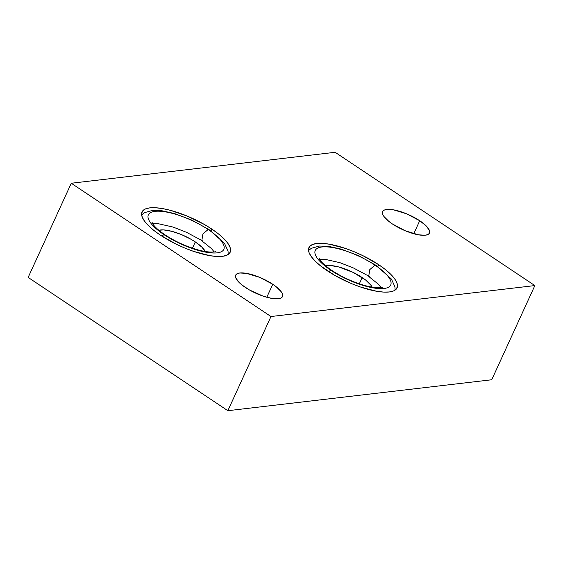 <?xml version="1.0" encoding="UTF-8"?>
<svg xmlns="http://www.w3.org/2000/svg" width="563" height="563" viewBox="0 0 563 563"><rect width="100%" height="100%" fill="white"/><g stroke="black" fill="none" stroke-linecap="round" stroke-linejoin="round"><path stroke-width="0.84" d="M205.502 252.048L202.018 247.263L195.305 241.914A27.256 8.515 -155.4 0 0 158.865 230.267L163.615 229.908L171.884 231.337L181.518 234.63L191.04 239.289L195.305 241.914L192.426 248.192L195.305 241.914A27.256 8.515 -155.4 0 1 205.277 251.513M211.836 229.085A48.46 15.138 -155.4 0 1 230.154 252.273A48.46 15.138 -155.4 0 1 160.349 235.123L176.205 244.166L184.861 248.072L193.566 251.372L209.788 255.644L216.685 256.461L222.406 256.334L226.727 255.278L229.493 253.336L230.584 250.57L229.971 247.101L227.67 243.054L223.771 238.585L218.43 233.87L211.836 229.085L204.256 224.412L187.324 216.129L170.209 210.273L162.397 208.556L155.508 207.747L149.786 207.867L145.458 208.922L142.699 210.872L141.602 213.63L142.214 217.1L144.515 221.146L148.414 225.615L153.762 230.337L160.349 235.123A48.46 15.138 -155.4 0 1 142.031 211.927A48.46 15.138 -155.4 0 1 211.836 229.085L210.984 230.95L211.836 229.085M378.73 264.709A48.46 15.138 -155.4 0 1 397.049 287.904A48.46 15.138 -155.4 0 1 327.237 270.747A48.46 15.138 -155.4 0 1 308.925 247.558A48.46 15.138 -155.4 0 1 378.73 264.709L377.879 266.573L378.73 264.709L362.875 255.665L354.218 251.76L345.513 248.459L329.292 244.187L322.395 243.378L316.673 243.498L312.352 244.553L309.587 246.495L308.489 249.261L309.108 252.731L311.409 256.777L315.308 261.246L320.65 265.961L334.816 275.42L351.748 283.703L360.454 287.003L376.675 291.275L383.572 292.084L389.293 291.965L393.621 290.909L396.38 288.967L397.478 286.201L396.866 282.732L394.564 278.685L390.666 274.216L385.317 269.494L378.73 264.709M372.396 287.679L371.101 285.399L365.901 280.233L353.275 272.457L338.778 266.968L330.509 265.539L325.752 265.898A27.256 8.515 -155.4 0 1 362.199 277.545L359.321 283.822L362.199 277.545A27.256 8.515 -155.4 0 1 372.164 287.144M419.716 220.731A25.743 8.044 -155.4 0 1 429.442 233.054A25.743 8.044 -155.4 0 1 392.362 223.94A25.743 8.044 -155.4 0 1 382.629 211.618A25.743 8.044 -155.4 0 1 419.716 220.731L413.763 233.736L419.716 220.731L406.69 213.849L393.453 209.823L386.746 209.457L384.452 210.02L382.981 211.055L382.404 212.518L382.727 214.362L383.952 216.516L388.857 221.393L392.362 223.94L405.381 230.823L418.626 234.841L425.325 235.207L427.627 234.644L429.09 233.617L429.675 232.146L429.351 230.302L426.057 225.777L419.716 220.731M272.759 284.259A25.743 8.044 -155.4 0 1 282.492 296.581A25.743 8.044 -155.4 0 1 245.405 287.468A25.743 8.044 -155.4 0 1 235.679 275.145A25.743 8.044 -155.4 0 1 272.759 284.259L266.806 297.264L272.759 284.259L259.74 277.376L246.495 273.358L239.796 272.992L237.495 273.555L236.031 274.582L235.447 276.053L235.77 277.897L239.064 282.422L241.907 284.927L249.43 289.952L263.055 296.103L271.669 298.376L278.375 298.742L280.67 298.179L282.14 297.144L282.717 295.681L282.394 293.837L281.169 291.683L276.264 286.806L272.759 284.259M534.85 285.575L270.972 316.526L227.853 410.701L491.731 379.758L534.85 285.575L491.731 379.758L227.853 410.701L270.972 316.526L71.269 183.242L335.147 152.299L534.85 285.575L270.972 316.526L71.269 183.242L28.15 277.425L71.269 183.242L335.147 152.299L534.85 285.575M28.15 277.425L227.853 410.701L28.15 277.425M330.938 270.317A41.493 12.963 -155.4 0 1 321.895 246.981A41.493 12.963 -155.4 0 1 375.028 265.145L376.091 265.356L375.028 265.145A41.493 12.963 24.6 0 0 321.895 246.981A41.493 12.963 24.6 0 0 330.938 270.317L332.001 270.529L330.938 270.317A41.493 12.963 24.6 0 0 384.072 288.481A41.493 12.963 24.6 0 0 375.028 265.145L369.792 269.593L368.695 276.44L369.792 269.593L375.028 265.145A41.493 12.963 -155.4 0 1 384.072 288.481A41.493 12.963 -155.4 0 1 330.938 270.317L328.475 271.563L330.938 270.317M369.757 276.658L353.465 267.988L339.911 262.668L325.484 259.416L319.608 259.409M164.051 234.687A41.493 12.963 -155.4 0 1 155.001 211.35A41.493 12.963 -155.4 0 1 208.134 229.514L209.204 229.732L208.134 229.514A41.493 12.963 24.6 0 0 155.001 211.35A41.493 12.963 24.6 0 0 164.051 234.687L165.114 234.898L164.051 234.687A41.493 12.963 24.6 0 0 217.184 252.85A41.493 12.963 24.6 0 0 208.134 229.514L202.905 233.962L201.8 240.816L202.905 233.962L208.134 229.514A41.493 12.963 -155.4 0 1 217.184 252.85A41.493 12.963 -155.4 0 1 164.051 234.687L161.581 235.932L164.051 234.687M202.87 241.027L186.578 232.357L173.017 227.037L158.59 223.785L152.721 223.785M395.057 290.142L394.945 286.813L391.426 279.065L376.091 265.356L358.49 255.63L341.22 249.127L328.799 246.39L319.383 246.031L311.325 248.318L308.524 250.521M318.89 257.924L320.241 260.331C322.388 263.252 326.308 266.651 332.001 270.529C342.459 277.341 353.634 282.401 365.514 285.694C378.202 289.058 383.354 287.207 382.685 287.13M368.695 276.44L378.329 284.181L381.088 287.559M228.17 254.511L228.05 251.182L224.531 243.434L209.204 229.732L191.603 219.999L174.326 213.497L161.912 210.759L152.489 210.4L144.431 212.687L141.637 214.897M152.003 222.294L153.347 224.7C155.494 227.621 159.413 231.02 165.114 234.898C175.572 241.717 186.74 246.77 198.619 250.063C211.315 253.427 216.459 251.584 215.791 251.499M201.8 240.816L211.435 248.55L214.2 251.928"/></g></svg>

